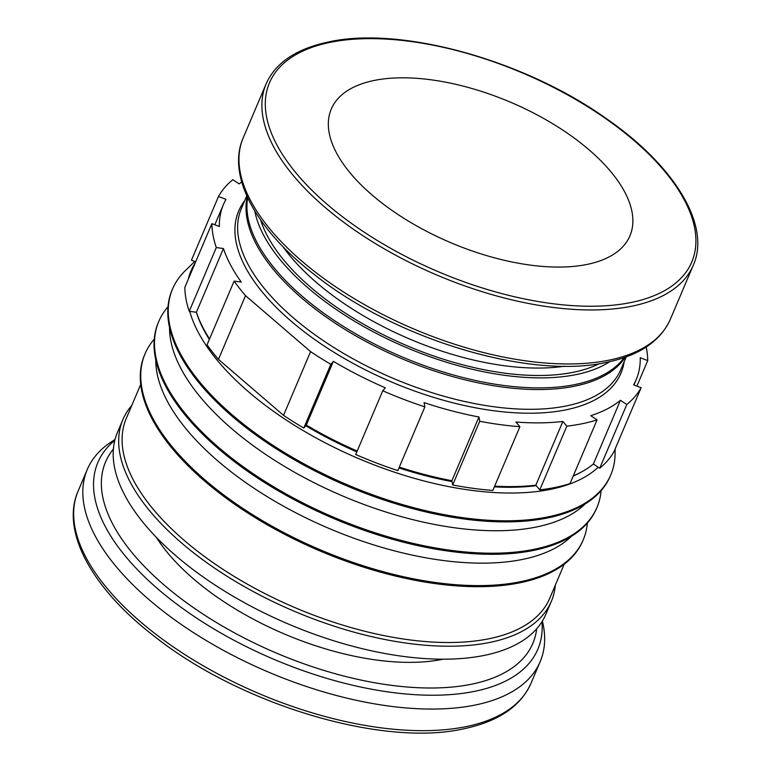 <?xml version="1.0" encoding="UTF-8"?>
<svg xmlns="http://www.w3.org/2000/svg" width="771" height="771" viewBox="0 0 771 771"><rect width="100%" height="100%" fill="white"/><g stroke="black" fill="none" stroke-linecap="round" stroke-linejoin="round"><path stroke-width="1.16" d="M542.418 620.983L543.006 623.778A245.997 115.756 -157 0 1 540.172 661.691A245.997 115.756 -157 0 1 379.795 704.723A245.997 115.756 -157 0 1 149.16 599.771A245.997 115.756 -157 0 1 87.287 469.452A245.997 115.756 -157 0 1 112.595 441.079L115.004 439.557M555.313 585.179A232.697 109.492 -157 0 1 551.313 601.409A232.697 109.492 -157 0 1 399.6 642.118A232.697 109.492 -157 0 1 181.436 542.842A232.697 109.492 -157 0 1 122.907 419.569A232.697 109.492 -157 0 1 131.812 405.411M551.313 601.409L545.81 614.371A232.697 109.492 -157 0 1 394.106 655.08A232.697 109.492 -157 0 1 175.933 555.795A232.697 109.492 -157 0 1 117.414 432.531L122.907 419.569M564.218 564.199L549.781 598.209A230.037 108.248 -157 0 1 399.802 638.455A230.037 108.248 -157 0 1 184.134 540.307A230.037 108.248 -157 0 1 126.271 418.441L140.717 384.43M587.357 523.027A238.017 111.997 -157 0 1 583.252 539.767A238.017 111.997 -157 0 1 428.078 581.411A238.017 111.997 -157 0 1 204.922 479.851A238.017 111.997 -157 0 1 145.064 353.764A238.017 111.997 -157 0 1 154.248 339.182M583.252 539.767L582.799 540.847A238.017 111.997 -157 0 1 427.626 582.49A238.017 111.997 -157 0 1 204.469 480.931A238.017 111.997 -157 0 1 144.601 354.843L145.064 353.764M571.388 536.327A230.037 108.248 -157 0 1 217.817 460.942A230.037 108.248 -157 0 1 155.781 359.912M601.11 490.626A238.017 111.997 -157 0 1 597.005 507.366A238.017 111.997 -157 0 1 441.831 549.01A238.017 111.997 -157 0 1 218.675 447.45A238.017 111.997 -157 0 1 158.816 321.362A238.017 111.997 -157 0 1 168.011 306.781M597.005 507.366L596.552 508.446A238.017 111.997 -157 0 1 441.378 550.089A238.017 111.997 -157 0 1 218.222 448.529A238.017 111.997 -157 0 1 158.354 322.442L158.816 321.362M585.141 503.926A230.037 108.248 -157 0 1 231.57 428.541A230.037 108.248 -157 0 1 169.533 327.511M615.094 449.04L615.085 453.107A238.017 111.997 -157 0 1 610.757 474.965A238.017 111.997 -157 0 1 455.584 516.609A238.017 111.997 -157 0 1 232.428 415.049A238.017 111.997 -157 0 1 172.569 288.961A238.017 111.997 -157 0 1 185.291 270.669L194.764 261.475M610.757 474.965L610.304 476.044A238.017 111.997 -157 0 1 455.131 517.688A238.017 111.997 -157 0 1 231.975 416.138A238.017 111.997 -157 0 1 172.106 290.041L172.569 288.961M244.696 200.711A207.621 97.695 23 0 0 326.981 347.837A207.621 97.695 23 0 0 566.521 409.729A207.621 97.695 23 0 0 624.144 361.772M609.736 361.686A202.233 95.161 -157 0 1 308.178 288.036A202.233 95.161 -157 0 1 254.767 211.013M223.445 248.541L196.393 312.265L189.252 311.291L216.294 247.568L223.445 248.541A224.188 105.492 23 0 0 230.625 265.079A224.188 105.492 23 0 0 241.256 282.08L234.105 281.116L207.052 344.839A232.167 109.241 -157 0 0 218.463 359.373L245.515 295.65L310.578 351.634A232.167 109.241 23 0 0 330.826 364.336L333.38 361.348A224.188 105.492 23 0 0 358.727 375.294A224.188 105.492 23 0 0 385.307 387.803L382.753 390.791L355.701 454.514A232.167 109.241 -157 0 0 397.826 470.609L424.869 406.886L424.089 402.626A224.188 105.492 23 0 0 451.71 410.837A224.188 105.492 23 0 0 478.955 416.995L479.735 421.265L452.693 484.978L451.902 480.719A224.188 105.492 -157 0 1 424.657 474.56A224.188 105.492 -157 0 1 399.311 467.101M209.548 338.961A224.188 105.492 -157 0 1 203.583 328.803A224.188 105.492 -157 0 1 196.393 312.265M195.67 261.822L191.449 260.212L218.492 196.489L225.99 199.352A224.188 105.492 23 0 0 223.445 204.508A224.188 105.492 23 0 0 220.882 212.237A224.188 105.492 23 0 0 219.378 226.501L211.88 223.638L184.838 287.361A232.167 109.241 -157 0 0 189.252 311.291M599.742 468.219L593.381 464.026L620.433 400.303L626.794 404.496L599.742 468.219A232.167 109.241 -157 0 0 614.073 451.449L641.125 387.726L633.627 384.864A224.188 105.492 23 0 0 636.171 379.708A224.188 105.492 23 0 0 638.735 371.979A224.188 105.492 23 0 0 640.238 357.715L647.736 360.577L636.894 386.107M539.787 489.874L535.826 485.181L562.869 421.458L566.839 426.151L539.787 489.874A232.167 109.241 -157 0 0 570.02 483.59L597.072 419.867L590.711 415.675A224.188 105.492 23 0 0 607.095 408.996A224.188 105.492 23 0 0 620.433 400.303M593.381 464.026A224.188 105.492 -157 0 1 580.052 472.719A224.188 105.492 -157 0 1 573.296 475.871M452.693 484.978A232.167 109.241 -157 0 0 492.842 490.433L519.895 426.71L515.924 422.016A224.188 105.492 23 0 0 540.355 422.865A224.188 105.492 23 0 0 562.869 421.458M535.826 485.181A224.188 105.492 -157 0 1 513.303 486.588A224.188 105.492 -157 0 1 494.664 486.135M333.38 361.348L306.328 425.072L303.774 428.059L330.826 364.336M357.175 451.054A224.188 105.492 -157 0 1 331.675 439.017A224.188 105.492 -157 0 1 306.328 425.072M372.075 194.996A162.228 76.329 -157 0 1 331.279 109.058A162.228 76.329 -157 0 1 437.041 80.676A162.228 76.329 -157 0 1 589.131 149.892A162.228 76.329 -157 0 1 629.936 235.83A162.228 76.329 -157 0 1 524.174 264.202A162.228 76.329 -157 0 1 372.075 194.996M451.902 480.719L478.955 416.995M241.709 181.937A224.188 105.492 23 0 0 239.183 183.912L232.823 179.72A232.167 109.241 23 0 0 218.492 196.489M211.88 223.638A232.167 109.241 23 0 0 216.294 247.568M234.105 281.116A232.167 109.241 23 0 0 245.515 295.65M303.774 428.059A232.167 109.241 -157 0 1 283.535 415.357L218.463 359.373M310.578 351.634L283.535 415.357M382.753 390.791A232.167 109.241 23 0 0 424.869 406.886M479.735 421.265A232.167 109.241 23 0 0 519.895 426.71M566.839 426.151A232.167 109.241 23 0 0 597.072 419.867M626.794 404.496A232.167 109.241 23 0 0 641.125 387.726M647.736 360.577A232.167 109.241 23 0 0 646.194 347.056M609.553 360.057A232.032 109.183 -157 0 1 301.528 260.858A232.032 109.183 -157 0 1 243.173 137.942C226.607 175.595 255.567 229.276 314.529 274.698C395.552 339.385 530.381 379.958 607.124 362.245C639.516 355.383 660.593 341.061 670.356 319.261A232.032 109.183 -157 0 1 609.553 360.057M670.356 319.261L693.274 265.263A232.032 109.183 -157 0 1 632.471 306.058A232.032 109.183 -157 0 1 324.456 206.859A232.032 109.183 -157 0 1 266.101 83.933L243.173 137.942M631.632 302.386A229.373 107.93 -157 0 1 327.155 204.325A229.373 107.93 -157 0 1 329.574 42.492A229.373 107.93 -157 0 1 634.061 140.553A229.373 107.93 -157 0 1 631.632 302.386M466.542 726.533A245.997 115.756 -157 0 1 139.985 621.368A245.997 115.756 -157 0 1 78.122 491.05C60.601 530.872 91.306 587.724 153.766 635.853C239.704 704.463 382.753 747.513 464.123 728.73C498.384 721.463 520.685 706.323 530.997 683.289A245.997 115.756 -157 0 1 466.542 726.533M541.984 621.696A239 112.46 -157 0 1 475.235 691.221A239 112.46 -157 0 1 157.978 589.044A239 112.46 -157 0 1 114.802 440.366M536.703 628.76A232.11 109.212 -157 0 1 472.064 684.108A232.11 109.212 -157 0 1 202.84 613.976A232.11 109.212 -157 0 1 113.385 449.069M443.19 659.186A188.153 88.53 -157 0 1 443.123 659.205A188.153 88.53 -157 0 1 156.455 537.483M598.209 467.207A228.12 107.342 -157 0 1 551.217 489.2A228.12 107.342 -157 0 1 248.387 391.678A228.12 107.342 -157 0 1 189.705 311.349M536.231 485.672A223.127 104.991 -157 0 1 494.365 486.858M452.066 481.605A223.127 104.991 -157 0 1 398.964 467.93M356.819 451.893A223.127 104.991 -157 0 1 305.75 425.746M209.346 339.442A223.127 104.991 -157 0 1 196.335 312.255M188.288 279.227A228.12 107.342 -157 0 1 195.159 263.027M626.216 356.886L620.809 369.617A206.108 96.982 -157 0 1 566.801 405.845A206.108 96.982 -157 0 1 293.211 317.739A206.108 96.982 -157 0 1 241.371 208.555L246.768 195.824M625.233 357.243A206.108 96.982 -157 0 1 575.185 386.088A206.108 96.982 -157 0 1 301.596 297.972A206.108 96.982 -157 0 1 247.202 196.778M624.192 357.609A205.78 96.828 -157 0 1 575.609 384.43A205.78 96.828 -157 0 1 302.434 296.45A205.78 96.828 -157 0 1 247.664 197.781M599.231 363.69A198.128 93.224 -157 0 1 573.923 372.162A198.128 93.224 -157 0 1 387.659 336.927A198.128 93.224 -157 0 1 260.627 219.957M564.786 366.167A192.808 90.727 -157 0 1 316.312 282.408A192.808 90.727 -157 0 1 282.764 246.46M580.418 472.527A223.127 104.991 -157 0 1 573.229 476.054M693.274 265.263C710.997 226.144 675.598 166.497 606.652 118.84C524.482 59.984 400.062 25.616 328.109 42.048C296.054 48.939 275.382 62.904 266.101 83.933M540.172 661.691L530.997 683.289M223.445 204.508L214.839 224.766M636.171 379.708L633.935 384.98M87.287 469.452L78.122 491.05"/></g></svg>
